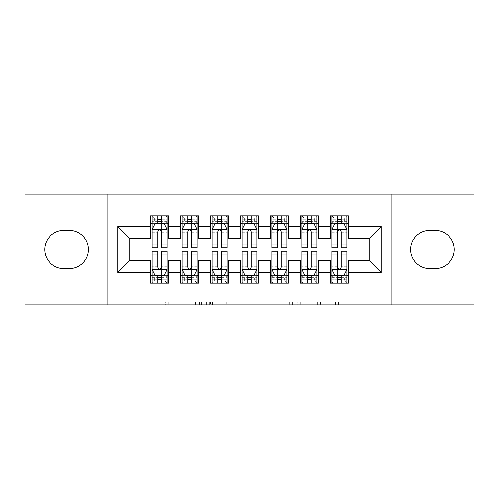 <?xml version="1.0" encoding="UTF-8"?>
<svg xmlns="http://www.w3.org/2000/svg" width="499" height="499" viewBox="0 0 499 499"><rect width="100%" height="100%" fill="white"/><g stroke="black" fill="none" stroke-linecap="round" stroke-linejoin="round"><path stroke-width="0.37" stroke-dasharray="2.5 1.87" d="M201.596 304.889L168.313 304.889L201.596 304.889L201.596 301.895L186.096 301.895L186.096 304.889L186.096 301.895L201.596 301.895L201.596 304.889L201.596 301.895L186.096 301.895L186.096 304.889L186.096 301.895L201.596 301.895L168.313 301.895L201.596 301.895M335.384 304.889L300.71 304.889L335.384 304.889L335.384 301.895L320.545 301.895L338.328 301.895L338.328 304.889L338.328 301.895L300.71 301.895L338.328 301.895L338.328 304.889L338.328 301.895L335.384 301.895L335.384 304.889M317.607 304.889L301.883 304.889L317.607 304.889L317.607 301.895L320.545 301.895L317.607 301.895L317.607 304.889L317.607 301.895L301.883 301.895L301.883 304.889L301.883 301.895L317.607 301.895L317.607 304.889M297.772 304.889L300.71 304.889L297.772 304.889L297.772 301.895L300.71 301.895L297.772 301.895L297.772 304.889M165.375 304.889L168.313 304.889L165.375 304.889L165.375 301.895L168.313 301.895L165.375 301.895L165.375 304.889M361.176 304.889L137.824 304.889L137.824 194.111L361.176 194.111L361.176 304.889L474.05 304.889L474.05 194.111L361.176 194.111L361.176 304.889M24.95 304.889L137.824 304.889L137.824 194.111L24.95 194.111L24.95 304.889M246.93 304.889L243.992 304.889L246.93 304.889L246.93 301.895L246.93 304.889M209.312 304.889L243.992 304.889L206.374 304.889L209.312 304.889L209.312 301.895L246.93 301.895L206.374 301.895L206.374 304.889L206.374 301.895L209.312 301.895L209.312 304.889M255.008 304.889L292.626 304.889L252.07 304.889L255.008 304.889L255.008 301.895L292.626 301.895L292.626 304.889L292.626 301.895L274.849 301.895L274.849 304.889M318.362 275.697L318.362 283.183L300.398 283.183L300.398 275.697L318.362 275.697L318.362 260.578L330.338 260.578L330.338 275.697L348.302 275.697L348.302 260.578L369.26 260.578L369.26 238.422L348.302 238.422L348.302 215.817L330.338 215.817L330.338 223.303L348.302 223.303M300.398 215.817L318.362 215.817L318.362 223.303L300.398 223.303L300.398 215.817M258.482 275.697L258.482 283.183L240.518 283.183L240.518 275.697L258.482 275.697L258.482 260.578L270.458 260.578L270.458 275.697L288.422 275.697L288.422 260.578L300.398 260.578L300.398 275.697M240.518 215.817L258.482 215.817L258.482 223.303L240.518 223.303L240.518 215.817M198.602 275.697L198.602 283.183L180.638 283.183L180.638 275.697L198.602 275.697L198.602 260.578L210.578 260.578L210.578 275.697L228.542 275.697L228.542 260.578L240.518 260.578L240.518 275.697M180.638 215.817L198.602 215.817L198.602 223.303L180.638 223.303L180.638 215.817M150.698 215.817L168.662 215.817L168.662 223.303L150.698 223.303L150.698 215.817M168.662 275.697L168.662 283.183L150.698 283.183L150.698 275.697L168.662 275.697L168.662 260.578L180.638 260.578L180.638 275.697M210.578 215.817L228.542 215.817L228.542 223.303L210.578 223.303L210.578 215.817M228.542 275.697L228.542 283.183L210.578 283.183L210.578 275.697M270.458 215.817L288.422 215.817L288.422 223.303L270.458 223.303L270.458 215.817M288.422 275.697L288.422 283.183L270.458 283.183L270.458 275.697M348.302 275.697L348.302 283.183L330.338 283.183L330.338 275.697M330.338 223.303L330.338 238.422L318.362 238.422L318.362 223.303M300.398 223.303L300.398 238.422L288.422 238.422L288.422 223.303M270.458 223.303L270.458 238.422L258.482 238.422L258.482 223.303M240.518 223.303L240.518 238.422L228.542 238.422L228.542 223.303M210.578 223.303L210.578 238.422L198.602 238.422L198.602 223.303M150.698 223.303L150.698 238.422L129.74 238.422L129.74 260.578L150.698 260.578L150.698 275.697M180.638 223.303L180.638 238.422L168.662 238.422L168.662 223.303M435.128 268.662A19.162 19.162 0 0 0 454.29 249.5A19.162 19.162 0 0 0 435.128 230.338L429.739 230.338A19.162 19.162 0 0 0 410.577 249.5A19.162 19.162 0 0 0 429.739 268.662L435.128 268.662M63.872 230.338A19.162 19.162 0 0 0 44.71 249.5A19.162 19.162 0 0 0 63.872 268.662L69.261 268.662A19.162 19.162 0 0 0 88.423 249.5A19.162 19.162 0 0 0 69.261 230.338L63.872 230.338M337.524 223.303L346.805 223.303L346.805 215.817L331.835 215.817L331.835 247.704M307.584 223.303L316.865 223.303L316.865 215.817L301.895 215.817L301.895 247.704M277.644 223.303L286.925 223.303L286.925 215.817L271.955 215.817L271.955 247.704M247.704 223.303L256.985 223.303L256.985 215.817L242.015 215.817L242.015 247.704M217.764 223.303L227.045 223.303L227.045 215.817L212.075 215.817L212.075 247.704M187.824 223.303L197.105 223.303L197.105 215.817L182.135 215.817L182.135 247.704M157.884 223.303L167.165 223.303L167.165 215.817L152.195 215.817L152.195 247.704M152.195 251.296L152.195 279.29L152.195 275.697L167.165 275.697L167.165 279.29L167.165 251.296M182.135 251.296L182.135 279.29L182.135 275.697L197.105 275.697L197.105 279.29L197.105 251.296M212.075 251.296L212.075 279.29L212.075 275.697L227.045 275.697L227.045 279.29L227.045 251.296M242.015 251.296L242.015 279.29L242.015 275.697L256.985 275.697L256.985 279.29L256.985 251.296M271.955 251.296L271.955 279.29L271.955 275.697L286.925 275.697L286.925 279.29L286.925 251.296M301.895 251.296L301.895 279.29L301.895 275.697L316.865 275.697L316.865 279.29L316.865 251.296M331.835 251.296L331.835 279.29L331.835 275.697L346.805 275.697L346.805 279.29L346.805 251.296M107.884 304.889L107.884 194.111M391.116 194.111L391.116 304.889M212.543 304.889L216.803 304.889L212.543 304.889L212.543 301.895L210.484 301.895L210.484 304.889L210.484 301.895L216.803 301.895L212.543 301.895L212.543 304.889M216.803 304.889L226.209 304.889L216.803 304.889L216.803 301.895L226.209 301.895L226.209 304.889L226.209 301.895L216.803 301.895L216.803 304.889M255.008 301.895L271.911 301.895L271.911 304.889L271.911 301.895L268.967 301.895L271.911 301.895L271.911 304.889L271.911 301.895L274.849 301.895M256.187 301.895L256.187 304.889L256.187 301.895M252.07 301.895L252.07 304.889L252.07 301.895M167.165 247.704L167.165 219.71L152.195 219.71L157.884 219.71L157.884 215.817L167.165 215.817L164.919 218.063L164.919 221.057L154.441 221.057L154.441 218.063L164.919 218.063M152.195 229.44L152.195 243.811L152.195 229.44L155.189 223.452L164.171 223.452L167.165 229.44L167.165 243.811L167.165 229.44M167.165 230.95L161.476 230.95L161.476 219.71L167.165 219.71L167.165 223.303L161.476 223.303M157.884 247.704L157.884 230.95L152.195 230.95M152.195 229.902L157.884 229.902L157.884 243.811L157.884 231.686C159.081 229.415 160.279 229.415 161.476 231.686L161.476 243.811L161.476 229.902L167.165 229.902M154.441 218.063L152.195 215.817L157.884 215.817M157.884 219.71L157.884 230.95M157.884 229.902L157.884 223.452M161.476 223.452L161.476 229.902M161.476 230.95L161.476 247.704M154.441 221.057L152.195 223.303L167.165 223.303L164.919 221.057M161.476 219.71L161.476 215.817M152.195 268.05L157.884 268.05L157.884 279.29L152.195 279.29L167.165 279.29L161.476 279.29L161.476 283.183L152.195 283.183L167.165 283.183L167.165 275.697L152.195 275.697L152.195 283.183L154.441 280.937L154.441 277.943L164.919 277.943L164.919 280.937L154.441 280.937M167.165 269.56L167.165 255.189L167.165 269.56L164.171 275.548L155.189 275.548L152.195 269.56L152.195 255.189L152.195 269.56M161.476 251.296L161.476 268.05L167.165 268.05M167.165 269.098L161.476 269.098L161.476 255.189L161.476 267.314C160.279 269.585 159.081 269.585 157.884 267.314L157.884 255.189L157.884 269.098L152.195 269.098M164.919 280.937L167.165 283.183L161.476 283.183M161.476 279.29L161.476 268.05M161.476 269.098L161.476 275.548M157.884 275.548L157.884 269.098M157.884 268.05L157.884 251.296M154.441 277.943L152.195 275.697L157.884 275.697M161.476 275.697L167.165 275.697L164.919 277.943M157.884 279.29L157.884 283.183M197.105 247.704L197.105 219.71L182.135 219.71L187.824 219.71L187.824 215.817L197.105 215.817L194.859 218.063L194.859 221.057L184.381 221.057L184.381 218.063L194.859 218.063M182.135 229.44L182.135 243.811L182.135 229.44L185.129 223.452L194.111 223.452L197.105 229.44L197.105 243.811L197.105 229.44M197.105 230.95L191.416 230.95L191.416 219.71L197.105 219.71L197.105 223.303L191.416 223.303M187.824 247.704L187.824 230.95L182.135 230.95M182.135 229.902L187.824 229.902L187.824 243.811L187.824 231.686C189.021 229.415 190.219 229.415 191.416 231.686L191.416 243.811L191.416 229.902L197.105 229.902M184.381 218.063L182.135 215.817L187.824 215.817M187.824 219.71L187.824 230.95M187.824 229.902L187.824 223.452M191.416 223.452L191.416 229.902M191.416 230.95L191.416 247.704M184.381 221.057L182.135 223.303L197.105 223.303L194.859 221.057M191.416 219.71L191.416 215.817M227.045 247.704L227.045 219.71L212.075 219.71L217.764 219.71L217.764 215.817L227.045 215.817L224.799 218.063L224.799 221.057L214.321 221.057L214.321 218.063L224.799 218.063M212.075 229.44L212.075 243.811L212.075 229.44L215.069 223.452L224.051 223.452L227.045 229.44L227.045 243.811L227.045 229.44M227.045 230.95L221.356 230.95L221.356 219.71L227.045 219.71L227.045 223.303L221.356 223.303M217.764 247.704L217.764 230.95L212.075 230.95M212.075 229.902L217.764 229.902L217.764 243.811L217.764 231.686C218.961 229.415 220.159 229.415 221.356 231.686L221.356 243.811L221.356 229.902L227.045 229.902M214.321 218.063L212.075 215.817L217.764 215.817M217.764 219.71L217.764 230.95M217.764 229.902L217.764 223.452M221.356 223.452L221.356 229.902M221.356 230.95L221.356 247.704M214.321 221.057L212.075 223.303L227.045 223.303L224.799 221.057M221.356 219.71L221.356 215.817M182.135 268.05L187.824 268.05L187.824 279.29L182.135 279.29L197.105 279.29L191.416 279.29L191.416 283.183L182.135 283.183L197.105 283.183L197.105 275.697L182.135 275.697L182.135 283.183L184.381 280.937L184.381 277.943L194.859 277.943L194.859 280.937L184.381 280.937M197.105 269.56L197.105 255.189L197.105 269.56L194.111 275.548L185.129 275.548L182.135 269.56L182.135 255.189L182.135 269.56M191.416 251.296L191.416 268.05L197.105 268.05M197.105 269.098L191.416 269.098L191.416 255.189L191.416 267.314C190.219 269.585 189.021 269.585 187.824 267.314L187.824 255.189L187.824 269.098L182.135 269.098M194.859 280.937L197.105 283.183L191.416 283.183M191.416 279.29L191.416 268.05M191.416 269.098L191.416 275.548M187.824 275.548L187.824 269.098M187.824 268.05L187.824 251.296M184.381 277.943L182.135 275.697L187.824 275.697M191.416 275.697L197.105 275.697L194.859 277.943M187.824 279.29L187.824 283.183M212.075 268.05L217.764 268.05L217.764 279.29L212.075 279.29L227.045 279.29L221.356 279.29L221.356 283.183L212.075 283.183L227.045 283.183L227.045 275.697L212.075 275.697L212.075 283.183L214.321 280.937L214.321 277.943L224.799 277.943L224.799 280.937L214.321 280.937M227.045 269.56L227.045 255.189L227.045 269.56L224.051 275.548L215.069 275.548L212.075 269.56L212.075 255.189L212.075 269.56M221.356 251.296L221.356 268.05L227.045 268.05M227.045 269.098L221.356 269.098L221.356 255.189L221.356 267.314C220.159 269.585 218.961 269.585 217.764 267.314L217.764 255.189L217.764 269.098L212.075 269.098M224.799 280.937L227.045 283.183L221.356 283.183M221.356 279.29L221.356 268.05M221.356 269.098L221.356 275.548M217.764 275.548L217.764 269.098M217.764 268.05L217.764 251.296M214.321 277.943L212.075 275.697L217.764 275.697M221.356 275.697L227.045 275.697L224.799 277.943M217.764 279.29L217.764 283.183M256.985 247.704L256.985 219.71L242.015 219.71L247.704 219.71L247.704 215.817L256.985 215.817L254.739 218.063L254.739 221.057L244.261 221.057L244.261 218.063L254.739 218.063M242.015 229.44L242.015 243.811L242.015 229.44L245.009 223.452L253.991 223.452L256.985 229.44L256.985 243.811L256.985 229.44M256.985 230.95L251.296 230.95L251.296 219.71L256.985 219.71L256.985 223.303L251.296 223.303M247.704 247.704L247.704 230.95L242.015 230.95M242.015 229.902L247.704 229.902L247.704 243.811L247.704 231.686C248.901 229.415 250.099 229.415 251.296 231.686L251.296 243.811L251.296 229.902L256.985 229.902M244.261 218.063L242.015 215.817L247.704 215.817M247.704 219.71L247.704 230.95M247.704 229.902L247.704 223.452M251.296 223.452L251.296 229.902M251.296 230.95L251.296 247.704M244.261 221.057L242.015 223.303L256.985 223.303L254.739 221.057M251.296 219.71L251.296 215.817M286.925 247.704L286.925 219.71L271.955 219.71L277.644 219.71L277.644 215.817L286.925 215.817L284.68 218.063L284.68 221.057L274.201 221.057L274.201 218.063L284.68 218.063M271.955 229.44L271.955 243.811L271.955 229.44L274.949 223.452L283.931 223.452L286.925 229.44L286.925 243.811L286.925 229.44M286.925 230.95L281.236 230.95L281.236 219.71L286.925 219.71L286.925 223.303L281.236 223.303M277.644 247.704L277.644 230.95L271.955 230.95M271.955 229.902L277.644 229.902L277.644 243.811L277.644 231.686C278.841 229.415 280.039 229.415 281.236 231.686L281.236 243.811L281.236 229.902L286.925 229.902M274.201 218.063L271.955 215.817L277.644 215.817M277.644 219.71L277.644 230.95M277.644 229.902L277.644 223.452M281.236 223.452L281.236 229.902M281.236 230.95L281.236 247.704M274.201 221.057L271.955 223.303L286.925 223.303L284.68 221.057M281.236 219.71L281.236 215.817M242.015 268.05L247.704 268.05L247.704 279.29L242.015 279.29L256.985 279.29L251.296 279.29L251.296 283.183L242.015 283.183L256.985 283.183L256.985 275.697L242.015 275.697L242.015 283.183L244.261 280.937L244.261 277.943L254.739 277.943L254.739 280.937L244.261 280.937M256.985 269.56L256.985 255.189L256.985 269.56L253.991 275.548L245.009 275.548L242.015 269.56L242.015 255.189L242.015 269.56M251.296 251.296L251.296 268.05L256.985 268.05M256.985 269.098L251.296 269.098L251.296 255.189L251.296 267.314C250.099 269.585 248.901 269.585 247.704 267.314L247.704 255.189L247.704 269.098L242.015 269.098M254.739 280.937L256.985 283.183L251.296 283.183M251.296 279.29L251.296 268.05M251.296 269.098L251.296 275.548M247.704 275.548L247.704 269.098M247.704 268.05L247.704 251.296M244.261 277.943L242.015 275.697L247.704 275.697M251.296 275.697L256.985 275.697L254.739 277.943M247.704 279.29L247.704 283.183M271.955 268.05L277.644 268.05L277.644 279.29L271.955 279.29L286.925 279.29L281.236 279.29L281.236 283.183L271.955 283.183L286.925 283.183L286.925 275.697L271.955 275.697L271.955 283.183L274.201 280.937L274.201 277.943L284.68 277.943L284.68 280.937L274.201 280.937M286.925 269.56L286.925 255.189L286.925 269.56L283.931 275.548L274.949 275.548L271.955 269.56L271.955 255.189L271.955 269.56M281.236 251.296L281.236 268.05L286.925 268.05M286.925 269.098L281.236 269.098L281.236 255.189L281.236 267.314C280.039 269.585 278.841 269.585 277.644 267.314L277.644 255.189L277.644 269.098L271.955 269.098M284.68 280.937L286.925 283.183L281.236 283.183M281.236 279.29L281.236 268.05M281.236 269.098L281.236 275.548M277.644 275.548L277.644 269.098M277.644 268.05L277.644 251.296M274.201 277.943L271.955 275.697L277.644 275.697M281.236 275.697L286.925 275.697L284.68 277.943M277.644 279.29L277.644 283.183M316.865 247.704L316.865 219.71L301.895 219.71L307.584 219.71L307.584 215.817L316.865 215.817L314.62 218.063L314.62 221.057L304.141 221.057L304.141 218.063L314.62 218.063M301.895 229.44L301.895 243.811L301.895 229.44L304.889 223.452L313.871 223.452L316.865 229.44L316.865 243.811L316.865 229.44M316.865 230.95L311.176 230.95L311.176 219.71L316.865 219.71L316.865 223.303L311.176 223.303M307.584 247.704L307.584 230.95L301.895 230.95M301.895 229.902L307.584 229.902L307.584 243.811L307.584 231.686C308.781 229.415 309.979 229.415 311.176 231.686L311.176 243.811L311.176 229.902L316.865 229.902M304.141 218.063L301.895 215.817L307.584 215.817M307.584 219.71L307.584 230.95M307.584 229.902L307.584 223.452M311.176 223.452L311.176 229.902M311.176 230.95L311.176 247.704M304.141 221.057L301.895 223.303L316.865 223.303L314.62 221.057M311.176 219.71L311.176 215.817M301.895 268.05L307.584 268.05L307.584 279.29L301.895 279.29L316.865 279.29L311.176 279.29L311.176 283.183L301.895 283.183L316.865 283.183L316.865 275.697L301.895 275.697L301.895 283.183L304.141 280.937L304.141 277.943L314.62 277.943L314.62 280.937L304.141 280.937M316.865 269.56L316.865 255.189L316.865 269.56L313.871 275.548L304.889 275.548L301.895 269.56L301.895 255.189L301.895 269.56M311.176 251.296L311.176 268.05L316.865 268.05M316.865 269.098L311.176 269.098L311.176 255.189L311.176 267.314C309.979 269.585 308.781 269.585 307.584 267.314L307.584 255.189L307.584 269.098L301.895 269.098M314.62 280.937L316.865 283.183L311.176 283.183M311.176 279.29L311.176 268.05M311.176 269.098L311.176 275.548M307.584 275.548L307.584 269.098M307.584 268.05L307.584 251.296M304.141 277.943L301.895 275.697L307.584 275.697M311.176 275.697L316.865 275.697L314.62 277.943M307.584 279.29L307.584 283.183M346.805 247.704L346.805 219.71L331.835 219.71L337.524 219.71L337.524 215.817L346.805 215.817L344.56 218.063L344.56 221.057L334.081 221.057L334.081 218.063L344.56 218.063M331.835 229.44L331.835 243.811L331.835 229.44L334.829 223.452L343.811 223.452L346.805 229.44L346.805 243.811L346.805 229.44M346.805 230.95L341.116 230.95L341.116 219.71L346.805 219.71L346.805 223.303L341.116 223.303M337.524 247.704L337.524 230.95L331.835 230.95M331.835 229.902L337.524 229.902L337.524 243.811L337.524 231.686C338.721 229.415 339.919 229.415 341.116 231.686L341.116 243.811L341.116 229.902L346.805 229.902M334.081 218.063L331.835 215.817L337.524 215.817M337.524 219.71L337.524 230.95M337.524 229.902L337.524 223.452M341.116 223.452L341.116 229.902M341.116 230.95L341.116 247.704M334.081 221.057L331.835 223.303L346.805 223.303L344.56 221.057M341.116 219.71L341.116 215.817M331.835 268.05L337.524 268.05L337.524 279.29L331.835 279.29L346.805 279.29L341.116 279.29L341.116 283.183L331.835 283.183L346.805 283.183L346.805 275.697L331.835 275.697L331.835 283.183L334.081 280.937L334.081 277.943L344.56 277.943L344.56 280.937L334.081 280.937M346.805 269.56L346.805 255.189L346.805 269.56L343.811 275.548L334.829 275.548L331.835 269.56L331.835 255.189L331.835 269.56M341.116 251.296L341.116 268.05L346.805 268.05M346.805 269.098L341.116 269.098L341.116 255.189L341.116 267.314C339.919 269.585 338.721 269.585 337.524 267.314L337.524 255.189L337.524 269.098L331.835 269.098M344.56 280.937L346.805 283.183L341.116 283.183M341.116 279.29L341.116 268.05M341.116 269.098L341.116 275.548M337.524 275.548L337.524 269.098M337.524 268.05L337.524 251.296M334.081 277.943L331.835 275.697L337.524 275.697M341.116 275.697L346.805 275.697L344.56 277.943M337.524 279.29L337.524 283.183M199.538 301.895L199.538 304.889L199.538 301.895M195.502 301.895L195.502 304.889L195.502 301.895M168.313 301.895L168.313 304.889L168.313 301.895M243.992 301.895L243.992 304.889L243.992 301.895M289.688 301.895L289.688 304.889L289.688 301.895M268.967 301.895L268.967 304.889L268.967 301.895M259.124 301.895L259.124 304.889L259.124 301.895M320.545 301.895L320.545 304.889L320.545 301.895M300.71 301.895L300.71 304.889L300.71 301.895M152.27 229.291L167.09 229.291M152.195 240.699L157.884 240.699M157.884 224.856L152.195 224.856M167.165 224.856L161.476 224.856M155.008 223.814L157.884 223.814M161.476 223.814L164.352 223.814M161.476 240.699L167.165 240.699M152.195 232.671L157.884 232.671M161.476 232.671L167.165 232.671M167.165 221.612L161.476 221.612M157.884 221.612L152.195 221.612M167.09 269.709L152.27 269.709M167.165 258.301L161.476 258.301M161.476 274.144L167.165 274.144M152.195 274.144L157.884 274.144M164.352 275.186L161.476 275.186M157.884 275.186L155.008 275.186M157.884 258.301L152.195 258.301M167.165 266.329L161.476 266.329M157.884 266.329L152.195 266.329M152.195 277.388L157.884 277.388M161.476 277.388L167.165 277.388M182.21 229.291L197.03 229.291M182.135 240.699L187.824 240.699M187.824 224.856L182.135 224.856M197.105 224.856L191.416 224.856M184.948 223.814L187.824 223.814M191.416 223.814L194.292 223.814M191.416 240.699L197.105 240.699M182.135 232.671L187.824 232.671M191.416 232.671L197.105 232.671M197.105 221.612L191.416 221.612M187.824 221.612L182.135 221.612M212.15 229.291L226.97 229.291M212.075 240.699L217.764 240.699M217.764 224.856L212.075 224.856M227.045 224.856L221.356 224.856M214.888 223.814L217.764 223.814M221.356 223.814L224.232 223.814M221.356 240.699L227.045 240.699M212.075 232.671L217.764 232.671M221.356 232.671L227.045 232.671M227.045 221.612L221.356 221.612M217.764 221.612L212.075 221.612M197.03 269.709L182.21 269.709M197.105 258.301L191.416 258.301M191.416 274.144L197.105 274.144M182.135 274.144L187.824 274.144M194.292 275.186L191.416 275.186M187.824 275.186L184.948 275.186M187.824 258.301L182.135 258.301M197.105 266.329L191.416 266.329M187.824 266.329L182.135 266.329M182.135 277.388L187.824 277.388M191.416 277.388L197.105 277.388M226.97 269.709L212.15 269.709M227.045 258.301L221.356 258.301M221.356 274.144L227.045 274.144M212.075 274.144L217.764 274.144M224.232 275.186L221.356 275.186M217.764 275.186L214.888 275.186M217.764 258.301L212.075 258.301M227.045 266.329L221.356 266.329M217.764 266.329L212.075 266.329M212.075 277.388L217.764 277.388M221.356 277.388L227.045 277.388M242.09 229.291L256.91 229.291M242.015 240.699L247.704 240.699M247.704 224.856L242.015 224.856M256.985 224.856L251.296 224.856M244.828 223.814L247.704 223.814M251.296 223.814L254.172 223.814M251.296 240.699L256.985 240.699M242.015 232.671L247.704 232.671M251.296 232.671L256.985 232.671M256.985 221.612L251.296 221.612M247.704 221.612L242.015 221.612M272.03 229.291L286.85 229.291M271.955 240.699L277.644 240.699M277.644 224.856L271.955 224.856M286.925 224.856L281.236 224.856M274.768 223.814L277.644 223.814M281.236 223.814L284.112 223.814M281.236 240.699L286.925 240.699M271.955 232.671L277.644 232.671M281.236 232.671L286.925 232.671M286.925 221.612L281.236 221.612M277.644 221.612L271.955 221.612M256.91 269.709L242.09 269.709M256.985 258.301L251.296 258.301M251.296 274.144L256.985 274.144M242.015 274.144L247.704 274.144M254.172 275.186L251.296 275.186M247.704 275.186L244.828 275.186M247.704 258.301L242.015 258.301M256.985 266.329L251.296 266.329M247.704 266.329L242.015 266.329M242.015 277.388L247.704 277.388M251.296 277.388L256.985 277.388M286.85 269.709L272.03 269.709M286.925 258.301L281.236 258.301M281.236 274.144L286.925 274.144M271.955 274.144L277.644 274.144M284.112 275.186L281.236 275.186M277.644 275.186L274.768 275.186M277.644 258.301L271.955 258.301M286.925 266.329L281.236 266.329M277.644 266.329L271.955 266.329M271.955 277.388L277.644 277.388M281.236 277.388L286.925 277.388M301.97 229.291L316.79 229.291M301.895 240.699L307.584 240.699M307.584 224.856L301.895 224.856M316.865 224.856L311.176 224.856M304.708 223.814L307.584 223.814M311.176 223.814L314.052 223.814M311.176 240.699L316.865 240.699M301.895 232.671L307.584 232.671M311.176 232.671L316.865 232.671M316.865 221.612L311.176 221.612M307.584 221.612L301.895 221.612M316.79 269.709L301.97 269.709M316.865 258.301L311.176 258.301M311.176 274.144L316.865 274.144M301.895 274.144L307.584 274.144M314.052 275.186L311.176 275.186M307.584 275.186L304.708 275.186M307.584 258.301L301.895 258.301M316.865 266.329L311.176 266.329M307.584 266.329L301.895 266.329M301.895 277.388L307.584 277.388M311.176 277.388L316.865 277.388M331.91 229.291L346.73 229.291M331.835 240.699L337.524 240.699M337.524 224.856L331.835 224.856M346.805 224.856L341.116 224.856M334.648 223.814L337.524 223.814M341.116 223.814L343.992 223.814M341.116 240.699L346.805 240.699M331.835 232.671L337.524 232.671M341.116 232.671L346.805 232.671M346.805 221.612L341.116 221.612M337.524 221.612L331.835 221.612M346.73 269.709L331.91 269.709M346.805 258.301L341.116 258.301M341.116 274.144L346.805 274.144M331.835 274.144L337.524 274.144M343.992 275.186L341.116 275.186M337.524 275.186L334.648 275.186M337.524 258.301L331.835 258.301M346.805 266.329L341.116 266.329M337.524 266.329L331.835 266.329M331.835 277.388L337.524 277.388M341.116 277.388L346.805 277.388M152.195 243.811L157.884 243.811M161.476 243.811L167.165 243.811M167.165 255.189L161.476 255.189M157.884 255.189L152.195 255.189M182.135 243.811L187.824 243.811M191.416 243.811L197.105 243.811M212.075 243.811L217.764 243.811M221.356 243.811L227.045 243.811M197.105 255.189L191.416 255.189M187.824 255.189L182.135 255.189M227.045 255.189L221.356 255.189M217.764 255.189L212.075 255.189M242.015 243.811L247.704 243.811M251.296 243.811L256.985 243.811M271.955 243.811L277.644 243.811M281.236 243.811L286.925 243.811M256.985 255.189L251.296 255.189M247.704 255.189L242.015 255.189M286.925 255.189L281.236 255.189M277.644 255.189L271.955 255.189M301.895 243.811L307.584 243.811M311.176 243.811L316.865 243.811M316.865 255.189L311.176 255.189M307.584 255.189L301.895 255.189M331.835 243.811L337.524 243.811M341.116 243.811L346.805 243.811M346.805 255.189L341.116 255.189M337.524 255.189L331.835 255.189"/><path stroke-width="0.75" d="M391.116 304.889L474.05 304.889L474.05 194.111L391.116 194.111L391.116 304.889L107.884 304.889L107.884 194.111L24.95 194.111L24.95 304.889L107.884 304.889M391.116 194.111L107.884 194.111M117.764 272.554L117.764 226.446L150.698 226.446L150.698 238.422L129.74 238.422L129.74 260.578L117.764 272.554L150.698 272.554L150.698 283.183L168.662 283.183L168.662 272.554L180.638 272.554L180.638 283.183L198.602 283.183L198.602 272.554L210.578 272.554L210.578 283.183L228.542 283.183L228.542 272.554L240.518 272.554L240.518 283.183L258.482 283.183L258.482 272.554L270.458 272.554L270.458 283.183L288.422 283.183L288.422 272.554L300.398 272.554L300.398 283.183L318.362 283.183L318.362 272.554L330.338 272.554L330.338 283.183L348.302 283.183L348.302 260.578L369.26 260.578L369.26 238.422L348.302 238.422L348.302 226.446L381.236 226.446L381.236 272.554L348.302 272.554M348.302 226.446L348.302 215.817L330.338 215.817L330.338 226.446L318.362 226.446L318.362 215.817L300.398 215.817L300.398 226.446L288.422 226.446L288.422 215.817L270.458 215.817L270.458 226.446L258.482 226.446L258.482 215.817L240.518 215.817L240.518 226.446L228.542 226.446L228.542 215.817L210.578 215.817L210.578 226.446L198.602 226.446L198.602 215.817L180.638 215.817L180.638 226.446L168.662 226.446L168.662 215.817L150.698 215.817L150.698 226.446M318.362 272.554L318.362 260.578L330.338 260.578L330.338 272.554M381.236 226.446L369.26 238.422M288.422 272.554L288.422 260.578L300.398 260.578L300.398 272.554M330.338 226.446L330.338 238.422L318.362 238.422L318.362 226.446M258.482 272.554L258.482 260.578L270.458 260.578L270.458 272.554M300.398 226.446L300.398 238.422L288.422 238.422L288.422 226.446M228.542 272.554L228.542 260.578L240.518 260.578L240.518 272.554M270.458 226.446L270.458 238.422L258.482 238.422L258.482 226.446M198.602 272.554L198.602 260.578L210.578 260.578L210.578 272.554M240.518 226.446L240.518 238.422L228.542 238.422L228.542 226.446M168.662 272.554L168.662 260.578L180.638 260.578L180.638 272.554M210.578 226.446L210.578 238.422L198.602 238.422L198.602 226.446M129.74 260.578L150.698 260.578L150.698 272.554M180.638 226.446L180.638 238.422L168.662 238.422L168.662 226.446M330.338 223.303L331.835 223.303M346.805 223.303L348.302 223.303M300.398 223.303L301.895 223.303M316.865 223.303L318.362 223.303M270.458 223.303L271.955 223.303M286.925 223.303L288.422 223.303M240.518 223.303L242.015 223.303M256.985 223.303L258.482 223.303M210.578 223.303L212.075 223.303M227.045 223.303L228.542 223.303M180.638 223.303L182.135 223.303M197.105 223.303L198.602 223.303M150.698 223.303L152.195 223.303M167.165 223.303L168.662 223.303M150.698 275.697L152.195 275.697M167.165 275.697L168.662 275.697M180.638 275.697L182.135 275.697M197.105 275.697L198.602 275.697M210.578 275.697L212.075 275.697M227.045 275.697L228.542 275.697M240.518 275.697L242.015 275.697M256.985 275.697L258.482 275.697M270.458 275.697L271.955 275.697M286.925 275.697L288.422 275.697M300.398 275.697L301.895 275.697M316.865 275.697L318.362 275.697M330.338 275.697L331.835 275.697M346.805 275.697L348.302 275.697M117.764 226.446L129.74 238.422M369.26 260.578L381.236 272.554M63.872 230.338A19.162 19.162 0 0 0 44.71 249.5A19.162 19.162 0 0 0 63.872 268.662L69.261 268.662A19.162 19.162 0 0 0 88.423 249.5A19.162 19.162 0 0 0 69.261 230.338L63.872 230.338M435.128 268.662A19.162 19.162 0 0 0 454.29 249.5A19.162 19.162 0 0 0 435.128 230.338L429.739 230.338A19.162 19.162 0 0 0 410.577 249.5A19.162 19.162 0 0 0 429.739 268.662L435.128 268.662M161.476 219.71L157.884 219.71M167.165 243.949L161.476 243.949L161.476 247.704L167.165 247.704L167.165 229.44L164.171 223.452L155.189 223.452L152.195 229.44L152.195 247.704L157.884 247.704L157.884 243.949L152.195 243.949M152.195 229.44L152.195 215.817M167.165 229.44L167.165 215.817M157.884 223.452L157.884 215.817M161.476 215.817L161.476 223.452M161.476 243.949L161.476 231.686C160.279 229.378 159.081 229.378 157.884 231.686L157.884 243.949M161.476 223.303L157.884 223.303M157.884 279.29L161.476 279.29M152.195 255.051L157.884 255.051L157.884 251.296L152.195 251.296L152.195 269.56L155.189 275.548L164.171 275.548L167.165 269.56L167.165 251.296L161.476 251.296L161.476 255.051L167.165 255.051M167.165 269.56L167.165 283.183M152.195 269.56L152.195 283.183M161.476 275.548L161.476 283.183M157.884 283.183L157.884 275.548M157.884 255.051L157.884 267.314C159.081 269.622 160.279 269.622 161.476 267.314L161.476 255.051M157.884 275.697L161.476 275.697M191.416 219.71L187.824 219.71M197.105 243.949L191.416 243.949L191.416 247.704L197.105 247.704L197.105 229.44L194.111 223.452L185.129 223.452L182.135 229.44L182.135 247.704L187.824 247.704L187.824 243.949L182.135 243.949M182.135 229.44L182.135 215.817M197.105 229.44L197.105 215.817M187.824 223.452L187.824 215.817M191.416 215.817L191.416 223.452M191.416 243.949L191.416 231.686C190.219 229.378 189.021 229.378 187.824 231.686L187.824 243.949M191.416 223.303L187.824 223.303M221.356 219.71L217.764 219.71M227.045 243.949L221.356 243.949L221.356 247.704L227.045 247.704L227.045 229.44L224.051 223.452L215.069 223.452L212.075 229.44L212.075 247.704L217.764 247.704L217.764 243.949L212.075 243.949M212.075 229.44L212.075 215.817M227.045 229.44L227.045 215.817M217.764 223.452L217.764 215.817M221.356 215.817L221.356 223.452M221.356 243.949L221.356 231.686C220.159 229.378 218.961 229.378 217.764 231.686L217.764 243.949M221.356 223.303L217.764 223.303M187.824 279.29L191.416 279.29M182.135 255.051L187.824 255.051L187.824 251.296L182.135 251.296L182.135 269.56L185.129 275.548L194.111 275.548L197.105 269.56L197.105 251.296L191.416 251.296L191.416 255.051L197.105 255.051M197.105 269.56L197.105 283.183M182.135 269.56L182.135 283.183M191.416 275.548L191.416 283.183M187.824 283.183L187.824 275.548M187.824 255.051L187.824 267.314C189.021 269.622 190.219 269.622 191.416 267.314L191.416 255.051M187.824 275.697L191.416 275.697M217.764 279.29L221.356 279.29M212.075 255.051L217.764 255.051L217.764 251.296L212.075 251.296L212.075 269.56L215.069 275.548L224.051 275.548L227.045 269.56L227.045 251.296L221.356 251.296L221.356 255.051L227.045 255.051M227.045 269.56L227.045 283.183M212.075 269.56L212.075 283.183M221.356 275.548L221.356 283.183M217.764 283.183L217.764 275.548M217.764 255.051L217.764 267.314C218.961 269.622 220.159 269.622 221.356 267.314L221.356 255.051M217.764 275.697L221.356 275.697M251.296 219.71L247.704 219.71M256.985 243.949L251.296 243.949L251.296 247.704L256.985 247.704L256.985 229.44L253.991 223.452L245.009 223.452L242.015 229.44L242.015 247.704L247.704 247.704L247.704 243.949L242.015 243.949M242.015 229.44L242.015 215.817M256.985 229.44L256.985 215.817M247.704 223.452L247.704 215.817M251.296 215.817L251.296 223.452M251.296 243.949L251.296 231.686C250.099 229.378 248.901 229.378 247.704 231.686L247.704 243.949M251.296 223.303L247.704 223.303M281.236 219.71L277.644 219.71M286.925 243.949L281.236 243.949L281.236 247.704L286.925 247.704L286.925 229.44L283.931 223.452L274.949 223.452L271.955 229.44L271.955 247.704L277.644 247.704L277.644 243.949L271.955 243.949M271.955 229.44L271.955 215.817M286.925 229.44L286.925 215.817M277.644 223.452L277.644 215.817M281.236 215.817L281.236 223.452M281.236 243.949L281.236 231.686C280.039 229.378 278.841 229.378 277.644 231.686L277.644 243.949M281.236 223.303L277.644 223.303M247.704 279.29L251.296 279.29M242.015 255.051L247.704 255.051L247.704 251.296L242.015 251.296L242.015 269.56L245.009 275.548L253.991 275.548L256.985 269.56L256.985 251.296L251.296 251.296L251.296 255.051L256.985 255.051M256.985 269.56L256.985 283.183M242.015 269.56L242.015 283.183M251.296 275.548L251.296 283.183M247.704 283.183L247.704 275.548M247.704 255.051L247.704 267.314C248.901 269.622 250.099 269.622 251.296 267.314L251.296 255.051M247.704 275.697L251.296 275.697M277.644 279.29L281.236 279.29M271.955 255.051L277.644 255.051L277.644 251.296L271.955 251.296L271.955 269.56L274.949 275.548L283.931 275.548L286.925 269.56L286.925 251.296L281.236 251.296L281.236 255.051L286.925 255.051M286.925 269.56L286.925 283.183M271.955 269.56L271.955 283.183M281.236 275.548L281.236 283.183M277.644 283.183L277.644 275.548M277.644 255.051L277.644 267.314C278.841 269.622 280.039 269.622 281.236 267.314L281.236 255.051M277.644 275.697L281.236 275.697M311.176 219.71L307.584 219.71M316.865 243.949L311.176 243.949L311.176 247.704L316.865 247.704L316.865 229.44L313.871 223.452L304.889 223.452L301.895 229.44L301.895 247.704L307.584 247.704L307.584 243.949L301.895 243.949M301.895 229.44L301.895 215.817M316.865 229.44L316.865 215.817M307.584 223.452L307.584 215.817M311.176 215.817L311.176 223.452M311.176 243.949L311.176 231.686C309.979 229.378 308.781 229.378 307.584 231.686L307.584 243.949M311.176 223.303L307.584 223.303M307.584 279.29L311.176 279.29M301.895 255.051L307.584 255.051L307.584 251.296L301.895 251.296L301.895 269.56L304.889 275.548L313.871 275.548L316.865 269.56L316.865 251.296L311.176 251.296L311.176 255.051L316.865 255.051M316.865 269.56L316.865 283.183M301.895 269.56L301.895 283.183M311.176 275.548L311.176 283.183M307.584 283.183L307.584 275.548M307.584 255.051L307.584 267.314C308.781 269.622 309.979 269.622 311.176 267.314L311.176 255.051M307.584 275.697L311.176 275.697M341.116 219.71L337.524 219.71M346.805 243.949L341.116 243.949L341.116 247.704L346.805 247.704L346.805 229.44L343.811 223.452L334.829 223.452L331.835 229.44L331.835 247.704L337.524 247.704L337.524 243.949L331.835 243.949M331.835 229.44L331.835 215.817M346.805 229.44L346.805 215.817M337.524 223.452L337.524 215.817M341.116 215.817L341.116 223.452M341.116 243.949L341.116 231.686C339.919 229.378 338.721 229.378 337.524 231.686L337.524 243.949M341.116 223.303L337.524 223.303M337.524 279.29L341.116 279.29M331.835 255.051L337.524 255.051L337.524 251.296L331.835 251.296L331.835 269.56L334.829 275.548L343.811 275.548L346.805 269.56L346.805 251.296L341.116 251.296L341.116 255.051L346.805 255.051M346.805 269.56L346.805 283.183M331.835 269.56L331.835 283.183M341.116 275.548L341.116 283.183M337.524 283.183L337.524 275.548M337.524 255.051L337.524 267.314C338.721 269.622 339.919 269.622 341.116 267.314L341.116 255.051M337.524 275.697L341.116 275.697M167.09 229.291L152.27 229.291M152.195 223.814L155.008 223.814M164.352 223.814L167.165 223.814M157.884 235.927L152.195 235.927M167.165 235.927L161.476 235.927M161.476 221.612L157.884 221.612M152.27 269.709L167.09 269.709M167.165 275.186L164.352 275.186M155.008 275.186L152.195 275.186M161.476 263.073L167.165 263.073M152.195 263.073L157.884 263.073M157.884 277.388L161.476 277.388M197.03 229.291L182.21 229.291M182.135 223.814L184.948 223.814M194.292 223.814L197.105 223.814M187.824 235.927L182.135 235.927M197.105 235.927L191.416 235.927M191.416 221.612L187.824 221.612M226.97 229.291L212.15 229.291M212.075 223.814L214.888 223.814M224.232 223.814L227.045 223.814M217.764 235.927L212.075 235.927M227.045 235.927L221.356 235.927M221.356 221.612L217.764 221.612M182.21 269.709L197.03 269.709M197.105 275.186L194.292 275.186M184.948 275.186L182.135 275.186M191.416 263.073L197.105 263.073M182.135 263.073L187.824 263.073M187.824 277.388L191.416 277.388M212.15 269.709L226.97 269.709M227.045 275.186L224.232 275.186M214.888 275.186L212.075 275.186M221.356 263.073L227.045 263.073M212.075 263.073L217.764 263.073M217.764 277.388L221.356 277.388M256.91 229.291L242.09 229.291M242.015 223.814L244.828 223.814M254.172 223.814L256.985 223.814M247.704 235.927L242.015 235.927M256.985 235.927L251.296 235.927M251.296 221.612L247.704 221.612M286.85 229.291L272.03 229.291M271.955 223.814L274.768 223.814M284.112 223.814L286.925 223.814M277.644 235.927L271.955 235.927M286.925 235.927L281.236 235.927M281.236 221.612L277.644 221.612M242.09 269.709L256.91 269.709M256.985 275.186L254.172 275.186M244.828 275.186L242.015 275.186M251.296 263.073L256.985 263.073M242.015 263.073L247.704 263.073M247.704 277.388L251.296 277.388M272.03 269.709L286.85 269.709M286.925 275.186L284.112 275.186M274.768 275.186L271.955 275.186M281.236 263.073L286.925 263.073M271.955 263.073L277.644 263.073M277.644 277.388L281.236 277.388M316.79 229.291L301.97 229.291M301.895 223.814L304.708 223.814M314.052 223.814L316.865 223.814M307.584 235.927L301.895 235.927M316.865 235.927L311.176 235.927M311.176 221.612L307.584 221.612M301.97 269.709L316.79 269.709M316.865 275.186L314.052 275.186M304.708 275.186L301.895 275.186M311.176 263.073L316.865 263.073M301.895 263.073L307.584 263.073M307.584 277.388L311.176 277.388M346.73 229.291L331.91 229.291M331.835 223.814L334.648 223.814M343.992 223.814L346.805 223.814M337.524 235.927L331.835 235.927M346.805 235.927L341.116 235.927M341.116 221.612L337.524 221.612M331.91 269.709L346.73 269.709M346.805 275.186L343.992 275.186M334.648 275.186L331.835 275.186M341.116 263.073L346.805 263.073M331.835 263.073L337.524 263.073M337.524 277.388L341.116 277.388"/></g></svg>
